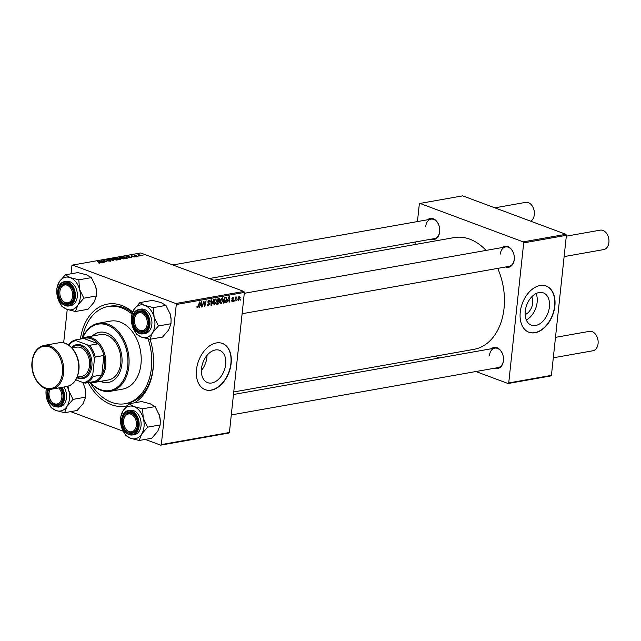 <?xml version="1.0" encoding="UTF-8"?>
<svg xmlns="http://www.w3.org/2000/svg" width="641" height="641" viewBox="0 0 641 641"><rect width="100%" height="100%" fill="white"/><g stroke="black" fill="none" stroke-linecap="round" stroke-linejoin="round"><path stroke-width="0.96" d="M531.726 296.879A10.921 7.195 -69.6 0 1 532.703 303.097A10.921 7.195 -69.6 0 1 525.131 314.571M549.425 306.895A17.235 11.354 110.4 0 0 543.352 292.881A17.235 11.354 110.4 0 0 525.235 311.181A17.235 11.354 110.4 0 0 531.317 325.187A17.235 11.354 110.4 0 0 549.425 306.895M526.277 319.931A17.235 11.354 110.4 0 0 537.134 302.312A17.235 11.354 110.4 0 0 536.1 293.562M554.874 306.053A24.67 16.249 110.4 0 0 546.18 286.006A24.67 16.249 110.4 0 0 520.252 312.199A24.67 16.249 110.4 0 0 528.953 332.246A24.67 16.249 110.4 0 0 554.874 306.053M528.833 332.198A24.67 16.249 110.4 0 0 554.641 305.965A24.67 16.249 110.4 0 0 546.06 285.958M201.362 370.562A17.235 11.354 110.4 0 0 206.891 357.325A17.235 11.354 110.4 0 0 207.019 355.386M201.49 368.623A17.235 11.354 -69.6 0 1 219.607 350.323A17.235 11.354 -69.6 0 1 225.68 364.328A17.235 11.354 -69.6 0 1 207.564 382.629A17.235 11.354 -69.6 0 1 201.49 368.623M231.129 363.487A24.67 16.249 110.4 0 0 222.427 343.44A24.67 16.249 110.4 0 0 196.507 369.633A24.67 16.249 110.4 0 0 205.208 389.68A24.67 16.249 110.4 0 0 231.129 363.487M205.088 389.64A24.67 16.249 110.4 0 0 230.896 363.399A24.67 16.249 110.4 0 0 222.315 343.4M491.335 348.744A10.689 7.5 79.9 0 1 502.84 354.81A10.689 7.5 79.9 0 1 503.497 358.527A10.689 7.5 79.9 0 1 503.441 360.763A10.689 7.5 79.9 0 1 494.788 368.182M231.297 414.927L498.201 367.573A9.871 6.923 -100.1 0 0 503.441 360.45A9.871 6.923 -100.1 0 0 503.497 358.447M502.865 354.882A9.871 6.923 -100.1 0 0 494.756 348.135A9.871 6.923 -100.1 0 0 489.524 355.266M502.151 247.554A10.689 7.5 79.9 0 1 513.657 253.62A10.689 7.5 79.9 0 1 514.314 257.329A10.689 7.5 79.9 0 1 514.258 259.573A10.689 7.5 79.9 0 1 505.597 266.985M242.106 313.729L509.018 266.376A9.871 6.923 -100.1 0 0 514.25 259.252A9.871 6.923 -100.1 0 0 514.314 257.257M513.681 253.692A9.871 6.923 -100.1 0 0 505.573 246.945A9.871 6.923 -100.1 0 0 500.333 254.068M427.587 219.775A10.689 7.5 79.9 0 1 439.085 225.84A10.689 7.5 79.9 0 1 439.742 229.55A10.689 7.5 79.9 0 1 439.686 231.794A10.689 7.5 79.9 0 1 431.032 239.205M209.303 278.547L434.446 238.596A9.871 6.923 -100.1 0 0 439.686 231.473A9.871 6.923 -100.1 0 0 439.742 229.478M439.109 225.912A9.871 6.923 -100.1 0 0 431 219.166A9.871 6.923 -100.1 0 0 425.768 226.289M80.397 339.057A51.809 36.345 79.9 0 1 132.639 311.903M150.315 340.067A49.341 34.614 -100.1 0 0 150.058 339.281A51.809 36.345 79.9 0 1 150.242 339.858A51.809 36.345 79.9 0 1 153.439 357.854A51.809 36.345 79.9 0 1 153.151 368.711A51.809 36.345 79.9 0 1 134.45 402.844M90.245 382.693A49.341 34.614 -100.1 0 0 125.235 403.694L126.966 403.381A49.341 34.614 -100.1 0 0 153.143 367.758A49.341 34.614 -100.1 0 0 153.431 357.638M132.334 312.632A49.341 34.614 -100.1 0 0 109.731 306.214L108 306.518A49.341 34.614 -100.1 0 0 82.368 338.272M233.749 391.955L473.939 349.345A56.745 39.806 -100.1 0 0 504.034 308.377A56.745 39.806 -100.1 0 0 497.712 268.387M136.245 256.632L135.331 256.48L136.245 256.632M139.073 256.136L138.16 255.975L139.073 256.136M123.777 258.876L120.636 258.467L119.394 257.698L119.979 257.257L123.184 257.682L123.777 258.876L124.37 258.539M119.394 257.698L119.979 257.257L119.883 258.139M129.242 257.874L126.606 256.112L131.734 257.434L130.067 257.121L128.633 257.378L129.242 257.874M120.596 259.413L118.978 259.701L115.604 258.067L118.745 258.051L120.5 258.732L120.42 259.445M118.665 258.74L118.745 258.051L119.162 258.676M113.802 260.615L108.593 259.309L113.024 260.438L111.51 258.788L113.802 260.615M98.201 262.922L99.475 262.93L99.267 262.546L97.304 261.312L99.78 262.506L99.924 263.106L98.241 262.682M99.451 263.147L99.267 262.546M99.708 263.139L99.78 262.506L99.924 263.106M104.924 262.193L101.134 260.631L106.174 261.632L103.722 260.174L107.095 261.808L102.047 260.807L104.924 262.193M229.414 432.499L228.749 433.068L160.659 445.15L161.324 444.582L229.414 432.499L244.381 292.432L176.291 304.515L175.794 303.514L243.892 291.431L140.675 252.979L72.577 265.062L71.912 265.63L71.039 273.803M175.794 303.514L72.577 265.062M101.599 262.786L98.962 261.015L104.082 262.337L100.982 262.281L101.599 262.786M110.581 261.216L107.952 260.927L110.276 260.639L106.662 260.214L106.71 259.613L109.154 259.877L107.055 260.134L110.653 260.55L110.581 261.216M110.108 261.272L110.276 260.639M106.662 260.214L106.71 259.613L106.646 260.214M107.175 259.789L107.031 260.326M117.063 260.07L113.922 259.661L112.68 258.892L113.265 258.451L116.47 258.876L117.063 260.07L117.656 259.725M112.68 258.892L113.265 258.451L113.169 259.325M132.463 256.785L134.209 256.576L131.613 256.264L131.653 255.799L134.602 256.488L134.466 256.977L132.463 256.785M134.097 257.025L134.209 256.576M131.613 256.264L131.653 255.799L131.597 256.264M131.998 255.935L131.942 256.368M134.546 256.961L134.602 256.488L134.466 256.977M126.894 258.291L125.692 258.507L122.319 256.873L126.397 257.065L127.447 258.147L126.894 258.291M141.02 255.815L138.841 255.559L138.288 254.621L141.461 255.567M137.823 254.862L138.288 254.621L138.216 255.278M135.916 255.102L137.454 256.424L134.578 255.31L135.916 255.102L135.708 255.855M142.959 255.447L142.046 255.286L142.959 255.447M63.659 342.879L67.233 309.451M160.659 445.15L145.251 439.414M123.152 431.177L70.678 411.634M233.973 301.23L233.556 301.302L233.725 300.501L234.157 300.421L233.604 301.086M236.809 300.725L236.385 300.797L236.561 299.996L236.994 299.924L236.433 300.581M220.648 303.217L221.449 303.522L220.32 301.382L221.137 298.85L222.419 297.801L223.557 300.004L221.009 303.489M222.419 297.801L222.876 297.833M226.978 302.472L226.521 302.552L228.989 296.711L229.502 296.615L229.462 302.023L229.045 302.103L229.069 300.621L227.635 300.877L226.618 302.336M218.333 304.002L216.714 304.291L217.988 298.658L219.567 298.466L219.679 302.079L218.333 304.002L216.898 303.465M211.538 305.204L211.001 305.3L210.969 299.9L211.394 299.828L211.418 304.459L213.894 299.387L211.538 305.204L211.001 305.004M197.011 307.528L197.596 307.752L196.995 306.174L197.42 306.029L197.692 307.103L199.68 301.903L198.75 306.029L197.252 307.736M196.947 306.374L197.692 307.103M202.66 306.783L202.236 306.855L203.518 301.23L203.958 301.15L204.615 305.621L206.098 300.765L204.832 306.398L204.383 306.478L203.718 302.015L202.284 306.646M161.324 444.582L176.291 304.515M199.327 307.376L201.338 301.615L201.851 301.518L201.819 306.935L201.394 307.007L201.418 305.525L199.984 305.781L198.966 307.239M207.331 305.517L208.253 305.861L207.203 304.219L208.349 305.212L209.27 304.146L207.868 301.815L209.158 300.156L210.152 301.663L209.07 300.805L208.293 301.711L209.695 304.018L207.692 305.829M207.171 304.691L208.349 305.212M209.158 300.156L209.631 300.18M208.485 300.485L209.391 300.821L208.413 300.557M213.934 304.411L214.735 304.707L213.605 302.576L214.415 300.036L215.705 298.994L216.842 301.198L214.294 304.683M215.705 298.994L216.161 299.026M232.827 297.432L233.653 298.474L232.755 297.937L232.25 298.562L233.252 300.284L232.138 301.623L231.289 300.373L232.21 301.118L232.827 300.405L231.826 298.73L233.244 297.456M231.265 300.837L232.21 301.118M233.228 298.626L232.25 297.745M226.217 297.272L226.874 299.291L225.287 302.64L223.429 303.097L224.703 297.472L226.313 297.304M238.067 300.228L238.692 300.461L237.859 299.043L239.462 296.254L240.263 297.753L238.34 300.437M235.191 301.014L234.766 301.086L235.688 296.991L236.112 296.919L235.92 297.761L236.97 296.839L234.814 300.869M240.687 300.036L240.271 300.108L240.439 299.307L240.872 299.235L240.319 299.9M551.428 375.37L550.771 375.938L508.065 383.518L508.73 382.941L551.428 375.37L566.404 235.303L523.697 242.883L523.2 241.873L565.907 234.302L462.69 195.85L419.983 203.429L419.326 203.998L417.443 221.57M523.2 241.873L419.983 203.429M414.991 244.541L415.264 242.002M508.065 383.518L475.894 371.532M439.438 357.95L434.918 356.268M508.73 382.941L523.697 242.883M486.046 250.407A56.745 39.806 -100.1 0 0 454.116 237.595L213.822 280.229M565.907 234.302L566.404 235.303M127.046 405.833A51.809 36.345 79.9 0 1 88.121 382.629M243.892 291.431L244.381 292.432M204.343 306.214L204.832 306.398M201.402 306.775L201.819 306.935M201.154 302.063L199.928 304.964L201.418 305.525M200.288 305.1L201.434 304.892L201.474 302.183M209.743 301.382L210.168 301.542M209.751 301.518L210.152 301.663M207.86 301.975L208.397 302.175M209.262 303.858L209.695 304.018M210.993 304.299L211.418 304.459M216.442 301.054L216.842 301.198M214.703 300.405L214.022 302.528L214.839 304.058L216.426 301.214L215.624 299.643L214.294 300.252M214.951 299.387L215.929 299.659L215.023 299.323M213.637 303.706L214.839 304.058M219.575 299.459L219.991 299.619M218.709 300.837L219.294 301.062M219.27 301.927L219.679 302.079M218.26 299.243L217.868 300.998L219.254 300.525L219.575 299.716L217.884 299.099M217.972 298.738L219.575 299.716M217.716 301.655L217.291 303.554L218.493 303.313L219.262 302.143L218.605 301.494L217.339 301.518M217.443 301.062L219.262 302.143M233.22 298.313L233.653 298.474M231.826 298.722L232.258 298.882M231.834 299.115L233.116 299.595M232.795 300.116L233.252 300.284M229.045 301.871L229.462 302.023M228.797 297.152L227.571 300.06L229.069 300.621M227.932 300.196L229.077 299.988L229.125 297.272M223.565 302.488L224.622 302.889M226.473 299.147L226.874 299.291M224.374 302.296L225.287 302.64M224.975 298.049L224.005 302.368L226.457 299.331L226.105 297.945L224.598 297.913M224.791 297.448L226.105 297.945M223.156 299.86L223.557 300.004M221.417 299.211L220.736 301.334L221.554 302.873L223.14 300.02L222.339 298.45L221.009 299.059M221.666 298.193L222.643 298.474L221.738 298.129M220.352 302.512L221.554 302.873M239.862 297.6L240.263 297.753M238.909 296.527L239.566 296.767L238.292 298.906L238.748 299.956L239.846 297.825L238.869 296.559M237.859 299.684L238.748 299.956M99.419 261.408L99.475 260.927M100.941 262.69L100.982 262.281M100.092 261.52L100.741 262.065L101.887 261.865L99.603 261.151L100.052 261.937M100.693 262.49L100.741 262.065M111.47 259.204L111.51 258.788M113.313 258.876L113.257 259.373L113.321 258.948L114.362 259.589L117.023 259.645L116.974 260.078M113.721 258.627L116.005 258.932L116.598 260.118M116.422 258.179L117.479 258.692L118.673 258.387L116.398 258.451M117.872 258.884L120.188 259.212L118.761 258.724L117.84 259.148M120.163 259.485L120.067 258.804M127.07 256.504L127.118 256.023M128.593 257.786L128.633 257.378M127.743 256.608L128.392 257.161L129.53 256.953L127.247 256.24L127.695 257.033M128.344 257.578L128.392 257.161M123.112 257.257L125.724 258.243L126.998 257.834L126.95 258.283M126.237 258.411L126.269 258.147C127.279 257.906 127.166 257.57 125.948 257.129L123.136 256.985M120.027 257.682L119.971 258.187L120.035 257.762L121.077 258.403L123.737 258.451L123.689 258.892M120.436 257.442L122.719 257.746L123.312 258.924M140.635 255.855L140.083 254.982L138.64 254.757L138.336 255.342M138.64 254.757L140.86 255.839M123.649 420.488A9.046 6.346 -100.1 0 0 123.601 422.387A9.046 6.346 -100.1 0 0 124.154 425.528A9.046 6.346 -100.1 0 0 130.932 431.842A9.046 6.346 -100.1 0 0 136.405 425.247A9.046 6.346 -100.1 0 0 130.956 414.214A9.046 6.346 -100.1 0 0 123.649 420.488M137.567 425.36A9.871 6.923 79.9 0 1 132.326 432.483A9.871 6.923 79.9 0 1 124.202 425.672A9.871 6.923 79.9 0 1 124.178 425.6A9.871 6.923 -100.1 0 0 126.253 429.646A9.871 6.923 -100.1 0 0 132.326 432.483A9.871 6.923 -100.1 0 0 137.623 423.364A9.871 6.923 79.9 0 1 137.567 425.36M123.593 422.315A9.871 6.923 79.9 0 1 123.593 422.243A9.871 6.923 79.9 0 1 123.649 420.175A9.871 6.923 79.9 0 1 128.881 413.044A9.871 6.923 79.9 0 1 136.99 419.791A9.871 6.923 -100.1 0 0 134.955 415.881A9.871 6.923 -100.1 0 0 128.881 413.044A9.871 6.923 -100.1 0 0 123.593 422.315M553.311 357.798L592.845 350.779A9.871 6.923 -100.1 0 0 598.077 343.656A9.871 6.923 -100.1 0 0 598.133 341.589A9.871 6.923 -100.1 0 0 597.524 338.16A9.871 6.923 -100.1 0 0 589.399 331.349L555.491 337.366M597.548 338.232A9.046 6.346 79.9 0 1 597.572 338.296A9.046 6.346 79.9 0 1 598.125 341.445A9.046 6.346 79.9 0 1 598.133 341.517M50.046 389.327A9.046 6.346 -100.1 0 0 49.077 392.709A9.046 6.346 -100.1 0 0 49.028 394.608A9.046 6.346 -100.1 0 0 49.589 397.749A9.046 6.346 -100.1 0 0 56.36 404.062A9.046 6.346 -100.1 0 0 61.84 397.468A9.046 6.346 -100.1 0 0 58.684 387.933M62.994 397.58A9.871 6.923 79.9 0 1 57.762 404.703A9.871 6.923 79.9 0 1 49.629 397.893A9.871 6.923 79.9 0 1 49.605 397.821A9.871 6.923 -100.1 0 0 57.762 404.703A9.871 6.923 -100.1 0 0 58.643 404.463A9.871 6.923 -100.1 0 0 63.05 395.585A9.871 6.923 79.9 0 1 62.994 397.58M49.028 394.536A9.871 6.923 79.9 0 1 49.02 394.463A9.871 6.923 79.9 0 1 49.077 392.396A9.871 6.923 79.9 0 1 49.838 389.327A9.871 6.923 -100.1 0 0 49.028 394.536M60.046 387.693A9.871 6.923 79.9 0 1 62.417 392.012A9.871 6.923 -100.1 0 0 60.046 387.693M608.365 237.042A9.046 6.346 79.9 0 1 608.381 237.106A9.046 6.346 79.9 0 1 608.942 240.247A9.046 6.346 79.9 0 1 608.95 240.319M564.128 256.6L603.662 249.589A9.871 6.923 -100.1 0 0 608.894 242.466A9.871 6.923 -100.1 0 0 608.95 240.399A9.871 6.923 -100.1 0 0 608.341 236.97A9.871 6.923 -100.1 0 0 600.216 230.151L566.307 236.168M147.222 324.05A9.046 6.346 -100.1 0 0 141.765 313.016A9.046 6.346 -100.1 0 0 134.466 319.298A9.046 6.346 -100.1 0 0 134.41 321.197A9.046 6.346 -100.1 0 0 134.971 324.338A9.046 6.346 -100.1 0 0 141.749 330.652A9.046 6.346 -100.1 0 0 147.222 324.05M134.458 318.978A9.871 6.923 79.9 0 1 139.698 311.855A9.871 6.923 79.9 0 1 147.807 318.601A9.871 6.923 -100.1 0 0 139.698 311.855A9.871 6.923 -100.1 0 0 138.817 312.095A9.871 6.923 -100.1 0 0 134.41 321.125A9.871 6.923 79.9 0 1 134.41 321.045A9.871 6.923 79.9 0 1 134.458 318.978M148.44 322.167A9.871 6.923 79.9 0 1 148.375 324.162A9.871 6.923 79.9 0 1 143.143 331.285A9.871 6.923 79.9 0 1 135.011 324.474A9.871 6.923 79.9 0 1 134.995 324.402A9.871 6.923 -100.1 0 0 143.143 331.285A9.871 6.923 -100.1 0 0 144.025 331.044A9.871 6.923 -100.1 0 0 148.44 322.167M72.649 296.27A9.046 6.346 -100.1 0 0 67.201 285.237A9.046 6.346 -100.1 0 0 59.893 291.519A9.046 6.346 -100.1 0 0 59.845 293.418A9.046 6.346 -100.1 0 0 60.398 296.559A9.046 6.346 -100.1 0 0 67.177 302.873A9.046 6.346 -100.1 0 0 72.649 296.27M59.893 291.198A9.871 6.923 79.9 0 1 65.126 284.075A9.871 6.923 79.9 0 1 73.234 290.822A9.871 6.923 -100.1 0 0 71.207 286.912A9.871 6.923 -100.1 0 0 65.126 284.075A9.871 6.923 -100.1 0 0 59.837 293.346A9.871 6.923 79.9 0 1 59.837 293.266A9.871 6.923 79.9 0 1 59.893 291.198M73.867 294.387A9.871 6.923 79.9 0 1 73.811 296.382A9.871 6.923 79.9 0 1 68.571 303.505A9.871 6.923 79.9 0 1 60.446 296.695A9.871 6.923 79.9 0 1 60.422 296.623A9.871 6.923 -100.1 0 0 62.498 300.677A9.871 6.923 -100.1 0 0 68.571 303.505A9.871 6.923 -100.1 0 0 73.867 294.387M533.793 209.262A9.046 6.346 79.9 0 1 533.817 209.327A9.046 6.346 79.9 0 1 534.37 212.467A9.046 6.346 79.9 0 1 534.378 212.54M530.74 221.201A9.871 6.923 -100.1 0 0 534.322 214.687A9.871 6.923 -100.1 0 0 534.378 212.62A9.871 6.923 -100.1 0 0 533.769 209.19A9.871 6.923 -100.1 0 0 525.644 202.372L494.86 207.836M159.048 414.142A16.554 11.61 79.9 0 1 159.24 414.719A16.554 11.61 79.9 0 1 159.449 415.44L160.266 420.616L160.17 424.927L147.606 427.162L143.288 418.301L142.566 408.814L134.025 406.618L129.089 403.79L123.072 410.777L120.66 417.123L120.572 421.578A16.554 11.61 79.9 0 1 123.072 410.777A16.554 11.61 79.9 0 1 134.025 406.618A16.554 11.61 79.9 0 1 143.288 418.301A16.554 11.61 79.9 0 1 141.597 434.141L147.606 427.162M129.089 403.79L141.653 401.562L150.186 403.758L155.13 406.586L159.449 415.44A16.554 11.61 79.9 0 1 160.258 420.472A16.554 11.61 79.9 0 1 160.258 420.536M159.24 414.719L159.449 415.44M121.79 427.924L125.7 435.463L130.644 438.292A16.554 11.61 79.9 0 1 125.035 433.997A16.554 11.61 79.9 0 1 121.59 427.331A16.554 11.61 79.9 0 1 121.381 426.61A16.554 11.61 79.9 0 1 120.572 421.578M125.316 430.319A10.689 7.5 79.9 0 1 124.05 415.32A10.689 7.5 79.9 0 1 134.746 415.416A10.689 7.5 79.9 0 1 136.966 419.719A10.689 7.5 79.9 0 1 137.623 423.437A10.689 7.5 79.9 0 1 133.592 432.787A10.689 7.5 79.9 0 1 125.316 430.319M128.216 410.657C121.181 411.45 119.074 424.783 124.763 431.369C127.062 434.165 129.65 435.359 132.527 434.951L134.49 434.606A12.339 8.654 -100.1 0 0 140.932 426.465A12.339 8.654 -100.1 0 0 137.775 413.854A12.339 8.654 -100.1 0 0 130.179 410.312L128.216 410.657A12.339 8.654 79.9 0 1 135.812 414.206A12.339 8.654 79.9 0 1 138.969 426.818A12.339 8.654 79.9 0 1 132.527 434.951A12.339 8.654 79.9 0 1 124.931 431.409M160.17 424.927L157.758 431.273L151.741 438.26L139.177 440.487L141.597 434.141A16.554 11.61 -100.1 0 1 130.644 438.292L139.177 440.487M155.13 406.586L142.566 408.814M60.198 387.669A10.689 7.5 79.9 0 1 62.401 391.939A10.689 7.5 79.9 0 1 63.058 395.657A10.689 7.5 79.9 0 1 58.283 405.352A10.689 7.5 79.9 0 1 49.87 401.274A10.689 7.5 79.9 0 1 48.628 389.263M61.921 387.356A12.339 8.654 79.9 0 1 59.06 406.867A12.339 8.654 79.9 0 1 57.962 407.171L59.925 406.827A12.339 8.654 -100.1 0 0 61.023 406.522A12.339 8.654 -100.1 0 0 63.884 387.012M46.184 388.758L46.008 393.798A16.554 11.61 -100.1 0 0 46.817 398.83A16.554 11.61 79.9 0 0 47.025 399.551L47.025 399.551A16.554 11.61 79.9 0 0 56.071 410.512L64.613 412.708L67.025 406.362L73.042 399.383L68.723 390.529L67.962 386.227M82.777 382.445L84.876 387.661L85.694 392.837L85.606 397.148L73.042 399.383M85.606 397.148L83.186 403.493L77.176 410.48L64.613 412.708M47.065 399.68L51.136 407.684L56.071 410.512A16.554 11.61 79.9 0 0 67.025 406.362A16.554 11.61 79.9 0 0 68.723 390.529A16.554 11.61 79.9 0 0 67.153 386.427M84.508 386.435A16.554 11.61 79.9 0 1 84.668 386.94A16.554 11.61 79.9 0 1 84.876 387.661A16.554 11.61 79.9 0 1 85.686 392.693A16.554 11.61 79.9 0 1 85.694 392.765M46.32 388.799A16.554 11.61 -100.1 0 0 46.008 393.798M139.898 302.6L152.47 300.373L161.003 302.56L165.947 305.388L153.375 307.616L144.842 305.428L139.898 302.6L133.889 309.579L131.469 315.925L131.389 320.388A16.554 11.61 79.9 0 1 133.889 309.579A16.554 11.61 79.9 0 1 144.842 305.428A16.554 11.61 79.9 0 1 154.104 317.111L153.375 307.616M152.414 332.951A16.554 11.61 79.9 0 1 147.518 337.15A16.554 11.61 79.9 0 1 141.461 337.102L149.994 339.289L152.414 332.951L158.423 325.965L154.104 317.111A16.554 11.61 -100.1 0 1 152.414 332.951M143.664 331.934A10.689 7.5 79.9 0 1 133.769 324.354A10.689 7.5 79.9 0 1 138.023 311.414A10.689 7.5 79.9 0 1 147.783 318.529A10.689 7.5 79.9 0 1 148.44 322.239A10.689 7.5 79.9 0 1 143.664 331.934M146.404 333.104A12.339 8.654 -100.1 0 0 151.508 318.954A12.339 8.654 -100.1 0 0 140.996 309.114L139.033 309.467A12.339 8.654 79.9 0 1 149.545 319.306A12.339 8.654 79.9 0 1 144.441 333.456A12.339 8.654 79.9 0 1 143.344 333.761L145.307 333.408A12.339 8.654 -100.1 0 0 146.404 333.104M165.947 305.388L170.266 314.242L171.083 319.426L170.987 323.737L168.567 330.083L162.558 337.062L149.994 339.289M170.987 323.737L158.423 325.965M132.447 326.261L136.517 334.273L141.461 337.102A16.554 11.61 79.9 0 1 132.407 326.133A16.554 11.61 79.9 0 1 132.198 325.42A16.554 11.61 79.9 0 1 131.389 320.388M169.889 313.016A16.554 11.61 79.9 0 1 170.049 313.529L170.266 314.242A16.554 11.61 79.9 0 1 171.075 319.274A16.554 11.61 79.9 0 1 171.075 319.346M170.049 313.529L170.049 313.521A16.554 11.61 79.9 0 1 170.266 314.242M70.278 277.649A16.554 11.61 79.9 0 1 75.886 281.944A16.554 11.61 79.9 0 1 79.532 289.331L78.811 279.837L70.278 277.649L65.334 274.821L59.325 281.8L56.905 288.146L56.817 292.608A16.554 11.61 79.9 0 1 59.325 281.8A16.554 11.61 -100.1 0 1 70.278 277.649M70.991 286.439A10.689 7.5 79.9 0 1 73.21 290.75A10.689 7.5 79.9 0 1 73.875 294.459A10.689 7.5 79.9 0 1 69.837 303.81A10.689 7.5 79.9 0 1 61.56 301.35A10.689 7.5 79.9 0 1 60.294 286.351A10.689 7.5 79.9 0 1 70.991 286.439M64.469 281.687C57.426 282.481 55.318 295.813 61.007 302.4C63.307 305.188 65.895 306.382 68.771 305.981L70.734 305.629A12.339 8.654 -100.1 0 0 77.176 297.496A12.339 8.654 -100.1 0 0 74.019 284.884A12.339 8.654 -100.1 0 0 66.424 281.343L64.469 281.687A12.339 8.654 79.9 0 1 72.064 285.229A12.339 8.654 79.9 0 1 75.213 297.841A12.339 8.654 79.9 0 1 68.771 305.981A12.339 8.654 79.9 0 1 61.175 302.432M65.334 274.821L77.898 272.593L86.431 274.781L91.375 277.609L78.811 279.837M91.375 277.609L95.693 286.463L96.511 291.647L96.422 295.958L83.851 298.185L79.532 289.331A16.554 11.61 79.9 0 1 77.841 305.172L83.851 298.185M95.293 285.173A16.554 11.61 79.9 0 1 95.485 285.75L95.693 286.463A16.554 11.61 79.9 0 1 96.503 291.495A16.554 11.61 79.9 0 1 96.511 291.567M96.422 295.958L94.003 302.304L87.985 309.283L75.422 311.51L77.841 305.172A16.554 11.61 79.9 0 1 66.888 309.323L75.422 311.51M58.035 298.954L61.945 306.494L66.888 309.323A16.554 11.61 79.9 0 1 57.842 298.353A16.554 11.61 79.9 0 1 57.626 297.64A16.554 11.61 79.9 0 1 56.817 292.608M95.485 285.75A16.554 11.61 79.9 0 1 95.693 286.463M100.389 381.371A25.496 17.884 -100.1 0 0 108.377 382.461A25.496 17.884 -100.1 0 0 121.894 364.056A25.496 17.884 -100.1 0 0 99.467 332.254A25.496 17.884 -100.1 0 0 92.344 336.028M99.756 332.206A25.496 17.884 -100.1 0 0 92.921 335.924M90.637 382.733A33.717 23.653 -100.1 0 0 127.695 366.211A33.717 23.653 -100.1 0 0 111.406 327.094A33.717 23.653 -100.1 0 0 82.721 338.103M82.513 338.2A34.542 24.23 79.9 0 1 98.466 323.248A34.542 24.23 79.9 0 1 128.849 366.323A34.542 24.23 79.9 0 1 110.532 391.266A34.542 24.23 79.9 0 1 90.405 382.709M110.532 391.266L122.647 389.111A34.542 24.23 -100.1 0 0 140.972 364.176A34.542 24.23 -100.1 0 0 110.581 321.093L98.466 323.248M125.235 403.694A49.341 34.614 -100.1 0 0 151.412 368.062A49.341 34.614 -100.1 0 0 148.103 338.921M81.223 338.913A23.028 16.153 79.9 0 1 85.469 337.246L100.477 334.578A23.028 16.153 79.9 0 1 120.732 363.303A23.028 16.153 79.9 0 1 108.521 379.929L93.514 382.589A23.028 16.153 79.9 0 1 88.955 382.485M131.886 313.97A49.341 34.614 -100.1 0 0 108 306.518M100.966 381.267A25.496 17.884 -100.1 0 0 108.666 382.405M85.413 383.11L83.466 382.701A21.385 14.999 -100.1 0 0 92.761 374.713L93.137 376.475A22.203 15.576 79.9 0 1 85.413 383.11L94.075 381.579A22.203 15.576 -100.1 0 0 101.791 374.937L103.874 355.467A22.203 15.576 -100.1 0 0 98.105 343.808A22.203 15.576 -100.1 0 0 91.19 338.777A22.203 15.576 -100.1 0 0 83.763 338.464L75.109 339.994L75.902 340.611A21.385 14.999 -100.1 0 0 68.731 345.138M85.469 337.246A23.028 16.153 79.9 0 1 91.847 337.887A23.028 16.153 79.9 0 1 105.877 361.564A23.028 16.153 79.9 0 1 93.514 382.589M93.137 376.475L101.791 374.937A22.203 15.576 -100.1 0 0 103.874 355.467L95.221 357.005L94.443 358.976A21.385 14.999 -100.1 0 0 87.505 344.93L89.452 345.339L98.105 343.808L83.763 338.464M87.505 344.93L75.902 340.611M75.798 379.849L83.466 382.701M92.761 374.713L94.443 358.976M89.452 345.339A22.203 15.576 79.9 0 1 95.221 357.005M68.467 344.954A22.203 15.576 79.9 0 1 75.109 339.994M77.064 377.357A16.45 11.538 -100.1 0 0 90.702 366.083A16.45 11.538 -100.1 0 0 84.949 348.728A16.45 11.538 -100.1 0 0 71.824 347.815M71.536 347.51A17.267 12.115 79.9 0 1 85.533 347.702A17.267 12.115 79.9 0 1 91.863 366.195A17.267 12.115 79.9 0 1 76.896 377.741M71.984 347.991L76.519 347.182A14.807 10.384 79.9 0 1 89.548 365.65A14.807 10.384 79.9 0 1 81.695 376.339L77.16 377.14M203.814 302.953L204.287 303.129M204.038 304.403L204.511 304.579M207.86 302.167L209.062 302.616M210.985 302.873L211.434 303.041M231.81 298.898L232.571 299.179M224.67 297.6L225.592 297.945M124.803 431.129A11.842 8.309 -100.1 0 0 136.653 431.225A11.842 8.309 -100.1 0 0 135.251 414.607A11.842 8.309 -100.1 0 0 123.401 414.511A11.842 8.309 -100.1 0 0 124.803 431.129M47.714 389.135A11.842 8.309 -100.1 0 0 49.413 402.179A11.842 8.309 -100.1 0 0 58.587 406.458A11.842 8.309 -100.1 0 0 61.175 387.493M137.935 309.771A12.339 8.654 79.9 0 1 139.033 309.467L137.887 309.779C127.687 312.872 132.983 336.333 143.344 333.761M143.969 333.04A11.842 8.309 -100.1 0 0 148.68 318.705A11.842 8.309 -100.1 0 0 137.719 310.308A11.842 8.309 -100.1 0 0 133.007 324.642A11.842 8.309 -100.1 0 0 143.969 333.04M71.496 285.638A11.842 8.309 -100.1 0 0 59.645 285.533A11.842 8.309 -100.1 0 0 61.047 302.151A11.842 8.309 -100.1 0 0 72.898 302.256A11.842 8.309 -100.1 0 0 71.496 285.638M63.603 373.118A22.203 15.576 79.9 0 1 51.825 389.151C41.096 391.611 30.087 375.874 32.05 361.588C33.316 352.502 37.314 347.118 44.069 345.427A22.203 15.576 79.9 0 1 63.603 373.118M32.29 361.772A21.385 14.999 -100.1 0 0 45.182 387.853A21.385 14.999 -100.1 0 0 62.441 373.006A21.385 14.999 -100.1 0 0 49.549 346.933A21.385 14.999 -100.1 0 0 32.29 361.772M59.068 342.767C69.797 340.307 80.806 356.043 78.843 370.33C77.577 379.408 73.579 384.8 66.824 386.491A22.203 15.576 -100.1 0 0 78.603 370.458A22.203 15.576 -100.1 0 0 59.068 342.767L44.069 345.427M197.532 307.095L196.891 306.855M207.956 305.188L207.179 304.9M219.374 299.107L218.116 298.634M219.046 301.502L217.475 300.917M232.971 297.945L232.306 297.696M233.476 394.495L494.756 348.135M505.573 246.945L244.293 293.298M172.846 264.965L431 219.166M57.962 407.171L49.037 401.867L47.53 389.103M66.824 386.491L51.825 389.151"/></g></svg>

